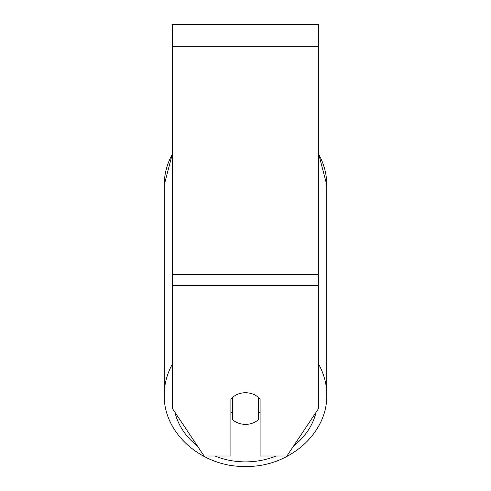 <?xml version="1.0" encoding="UTF-8"?>
<svg xmlns="http://www.w3.org/2000/svg" width="491" height="491" viewBox="0 0 491 491"><rect width="100%" height="100%" fill="white"/><g stroke="black" fill="none" stroke-linecap="round" stroke-linejoin="round"><path stroke-width="0.74" d="M318.542 285.658L318.542 24.55L172.458 24.55L172.458 408.549L204.084 455.992L230.893 455.992L230.893 399.06A18.259 15.816 0 0 1 260.107 399.06L260.107 455.992L286.916 455.992L318.542 408.549L318.542 285.658L172.458 285.658M245.5 424.365A18.259 15.816 0 0 1 232.716 419.842L232.716 397.256A18.259 15.816 0 0 1 245.5 392.739A18.259 15.816 0 0 1 258.284 397.256L258.284 419.842A18.259 15.816 0 0 1 245.5 424.365M232.716 413.453A18.259 15.816 0 0 1 230.893 411.648M260.107 411.648A18.259 15.816 0 0 1 258.284 413.453M318.542 46.461L172.458 46.461M318.542 274.702L172.458 274.702M172.458 364.021A81.254 70.373 180 0 0 164.246 394.856C163.239 433.67 202.525 467.463 245.5 466.45C288.475 467.463 327.761 433.67 326.754 394.856A81.254 70.373 180 0 0 318.542 364.021M276.083 455.992A72.128 62.461 0 0 1 245.5 461.884A72.128 62.461 0 0 1 214.917 455.992M197.407 445.975A72.128 62.461 0 0 1 174.9 412.213M172.458 153.462L164.246 184.868A81.254 70.373 0 0 1 172.458 154.027M316.1 412.213A72.128 62.461 0 0 1 293.593 445.975M318.542 154.027A81.254 70.373 0 0 1 326.754 184.868L326.754 394.856M164.246 184.868L164.246 394.856M318.542 153.462L326.754 184.868"/></g></svg>
